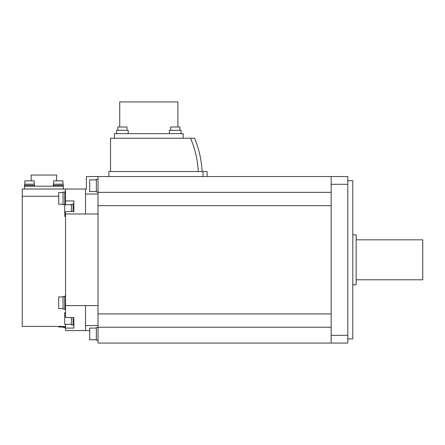 <?xml version="1.0" encoding="UTF-8"?>
<svg xmlns="http://www.w3.org/2000/svg" width="445" height="445" viewBox="0 0 445 445"><rect width="100%" height="100%" fill="white"/><g stroke="black" fill="none" stroke-linecap="round" stroke-linejoin="round"><path stroke-width="0.67" d="M347.812 338.901L352.807 338.901L352.807 180.703L347.812 180.703M331.158 335.319L331.158 343.067L347.812 343.067L347.812 335.319L331.158 335.319L331.158 184.291L347.812 184.291L347.812 335.319M347.812 184.291L347.812 176.537L331.158 176.537L331.158 184.291M98.022 194.026L85.529 194.026L85.529 189.03L86.363 189.03L86.363 176.537L331.158 176.537M331.158 192.357L98.022 192.357L98.022 176.537M98.022 192.357L98.022 343.067L331.158 343.067M331.158 205.679L98.022 205.679M331.158 313.925L98.022 313.925M85.529 194.026L85.529 214.006L65.549 214.006L65.549 211.509L73.876 211.509L73.876 210.563M65.549 214.006L65.549 305.598L85.529 305.598L85.529 325.579L98.022 325.579M85.529 189.03L65.549 189.03L65.549 200.94L73.876 200.94L73.876 211.509M85.529 214.001L98.022 214.001M85.529 305.604L98.022 305.604M73.876 318.481L73.876 328.076L65.549 328.076L65.549 330.579L85.529 330.579L85.529 325.579M73.876 317.507L65.549 317.507L65.549 305.598M65.549 326.413L22.25 326.413L22.25 189.03L65.549 189.03M24.414 189.03L24.414 186.199L63.385 186.199L63.385 189.03M56.637 180.87L56.637 175.041L31.161 175.041L31.161 180.87M63.268 185.365L63.268 186.199L63.268 185.365L53.272 185.365L53.272 186.199M63.184 184.197L63.184 185.365L63.184 184.197L53.356 184.197L53.356 185.365M62.934 180.87L62.934 184.197L62.934 180.87L53.606 180.87L53.606 184.197M34.521 186.199L34.521 185.365L24.531 185.365L24.531 186.199M34.437 185.365L34.437 184.197L24.614 184.197L24.614 185.365M34.193 184.197L34.193 180.87L24.864 180.87L24.864 184.197M65.549 312.657L64.714 312.657L64.714 324.31L71.378 324.31L65.549 324.327L65.549 328.076M65.549 200.94L65.549 204.733M73.041 317.507L73.041 325.145L73.876 325.145M71.378 317.507L71.378 324.811L73.041 324.811M85.529 330.579L89.695 330.579M98.022 179.368L96.354 179.368L96.354 192.023L98.022 192.023M96.354 179.869L89.695 179.869L89.695 191.528L96.354 191.528M22.25 196.262L58.718 196.262M73.876 203.905L73.041 203.905L73.041 211.509M73.041 204.233L71.378 204.233L71.378 211.509M65.549 191.756L64.714 191.756L64.714 216.392L65.549 216.392M64.714 326.413L64.714 327.848L65.549 327.848M63.051 326.413L63.051 327.514L64.714 327.514M58.718 326.413L58.718 327.014L63.051 327.014M65.549 296.125L64.714 296.125L64.714 309.447L65.549 309.447M64.714 296.459L63.051 296.459L63.051 309.114L64.714 309.114M63.051 296.954L58.718 296.954L58.718 308.613L63.051 308.613M64.714 192.09L63.051 192.09L63.051 204.744L64.714 204.744M63.051 192.59L58.718 192.59L58.718 204.244L63.051 204.244M98.022 327.581L96.354 327.581L96.354 340.236L98.022 340.236M96.354 328.076L89.695 328.076L89.695 339.735L96.354 339.735M207.097 176.537L207.097 171.542L203.015 171.542L203.015 176.537M203.015 171.542L108.847 171.542L108.847 176.537M202.102 171.542C201.507 160.011 199.004 148.908 194.593 138.239L190.571 138.239C195.099 148.908 197.663 160.011 198.27 171.542L110.51 171.542L110.51 138.239L190.571 138.239L191.578 140.687M114.421 138.239L183.201 138.239L183.201 133.656L114.421 133.656L114.421 138.239M192.841 144.069L194.565 149.464M195.26 151.99L196.112 155.555M196.707 158.442L196.773 158.804M197.307 161.997L197.363 162.381M197.797 165.746L198.159 169.679M119.733 126.997L119.733 101.933L177.889 101.933L177.889 126.997M169.417 133.656L169.417 130.329L181.076 130.329L181.076 133.656M179.825 130.329L179.825 126.997L170.669 126.997L170.669 130.329M116.546 133.656L116.546 130.329L128.204 130.329L128.204 133.656M126.953 130.329L126.953 126.997L117.797 126.997L117.797 130.329M352.807 284.783L356.139 284.783L356.139 234.821L352.807 234.821M356.139 279.788L422.75 279.788L422.75 239.822L356.139 239.822M98.022 327.247L331.158 327.247M71.378 204.733L64.714 204.733"/></g></svg>
